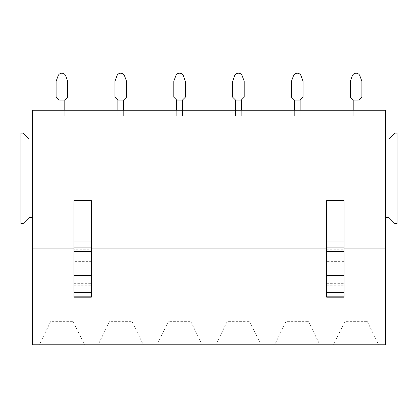 <?xml version="1.0" encoding="UTF-8"?>
<svg xmlns="http://www.w3.org/2000/svg" width="418" height="418" viewBox="0 0 418 418"><rect width="100%" height="100%" fill="white"/><g stroke="black" fill="none" stroke-linecap="round" stroke-linejoin="round"><path stroke-width="0.31" stroke-dasharray="2.09 1.57" d="M32.484 344.803L385.516 344.803L385.516 110.258L32.484 110.258L32.484 344.803M385.516 138.928L385.516 217.684L385.516 138.928L388.991 138.928L394.785 133.133L397.1 133.133L397.1 223.478L394.785 223.478L388.991 217.684L385.516 217.684M32.484 138.928L32.484 217.684L29.009 217.684L23.215 223.478L20.9 223.478L20.9 133.133L23.215 133.133L29.009 138.928L32.484 138.928L32.484 217.684M73.949 248.088L91.323 248.088M326.677 248.088L344.051 248.088M73.949 200.603L73.949 247.733L91.323 247.733L91.323 200.603M326.677 200.603L326.677 247.733L344.051 247.733L344.051 200.603M32.484 248.088L385.516 248.088M51.994 321.641L73.197 321.641L51.994 321.641M110.833 321.641L132.036 321.641L110.833 321.641M169.671 321.641L190.874 321.641L169.671 321.641M228.51 321.641L249.713 321.641L228.51 321.641M287.349 321.641L308.552 321.641L287.349 321.641M346.188 321.641L367.391 321.641L346.188 321.641M73.949 247.733L73.949 249.259L91.323 249.259L91.323 247.733L73.949 247.733L91.323 247.733M73.949 297.198L73.949 261.631L91.323 261.631L91.323 249.259M73.949 261.631L73.949 249.259M73.949 279.229L91.323 279.229L91.323 261.631M91.323 279.229L91.323 297.198M326.677 249.259L326.677 247.733L344.051 247.733L344.051 261.631L326.677 261.631L326.677 249.259L344.051 249.259M326.677 297.198L326.677 261.631M326.677 279.229L344.051 279.229L344.051 261.631M344.051 279.229L344.051 297.198M123.623 100.064L117.855 100.064L114.95 97.159L114.95 81.301L116.93 75.867A4.055 4.055 0 0 1 124.554 75.867L126.534 81.301L126.534 97.159L123.623 100.064L117.855 100.064L123.623 100.064L126.534 97.159L123.623 100.064L117.855 100.064L114.95 97.159L114.95 81.301L114.95 97.159L117.855 100.064L117.845 110.258L123.639 110.258L117.845 110.258L123.639 110.258L117.845 110.258L117.845 116.047L123.639 116.047L117.845 116.047L123.639 116.047L117.845 116.047L123.639 116.047L123.639 110.258L123.639 116.047L123.639 110.258L123.639 116.047L123.639 110.258L123.639 116.047L117.845 116.047L123.639 116.047L123.639 100.064L123.639 116.047L117.845 116.047L117.845 110.258L117.845 116.047L117.845 110.258L117.845 116.047L117.845 110.258L123.639 110.258L117.845 110.258L117.845 116.047L117.845 110.258L123.639 110.258L123.639 100.059L117.855 100.064L117.845 110.258L123.639 110.258M64.795 110.258L59.006 110.258L64.795 110.258L59.006 110.258L64.795 110.258L59.006 110.258L59.006 116.047L64.795 116.047L59.006 116.047L64.795 116.047L59.006 116.047L64.795 116.047L64.795 110.258L64.795 116.047L64.795 110.258L64.795 116.047L64.795 110.258L64.795 116.047L59.006 116.047L64.795 116.047L64.795 100.064L67.695 97.159L64.785 100.064L59.016 100.064L59.006 116.047L64.795 116.047L64.795 110.258L59.006 110.258L59.006 116.047L59.006 110.258L59.006 116.047L59.006 110.258L64.795 110.258L64.795 100.059L59.016 100.064L59.006 116.047L59.006 110.258L64.795 110.258L64.795 100.059L59.016 100.064L56.111 97.159L56.111 81.301L58.092 75.867A4.055 4.055 0 0 1 65.715 75.867L67.695 81.301L67.695 97.159L67.695 81.301L67.695 97.159L64.785 100.064L59.016 100.064L56.111 97.159L56.111 81.301L58.092 75.867A4.055 4.055 0 0 1 65.715 75.867L67.695 81.301L65.715 75.867A4.055 4.055 0 0 0 58.092 75.867M182.462 100.064L176.694 100.064L173.789 97.159L173.789 81.301L175.769 75.867A4.055 4.055 0 0 1 183.392 75.867L185.373 81.301L185.373 97.159L182.462 100.064L176.694 100.064L182.462 100.064L185.373 97.159L182.462 100.064L176.694 100.064L173.789 97.159L173.789 81.301L173.789 97.159L176.694 100.064L176.683 110.258L182.478 110.258L176.683 110.258L182.478 110.258L176.683 110.258L176.683 116.047L182.478 116.047L176.683 116.047L182.478 116.047L176.683 116.047L182.478 116.047L182.478 110.258L182.478 116.047L182.478 110.258L182.478 116.047L182.478 110.258L182.478 116.047L176.683 116.047L182.478 116.047L182.478 100.064L182.478 116.047L176.683 116.047L176.683 110.258L176.683 116.047L176.683 110.258L176.683 116.047L176.683 110.258L182.478 110.258L176.683 110.258L176.683 116.047L176.683 110.258L182.478 110.258L182.478 100.059L176.694 100.064L176.683 110.258L182.478 110.258M241.317 110.258L235.522 110.258L235.522 100.059L235.522 110.258L241.317 110.258L235.522 110.258L241.317 110.258L235.522 110.258L235.522 116.047L241.317 116.047L235.522 116.047L241.317 116.047L235.522 116.047L241.317 116.047L241.317 110.258L241.317 116.047L241.317 110.258L241.317 116.047L241.317 110.258L241.317 116.047L235.522 116.047L241.317 116.047L241.317 100.064L241.317 116.047L235.522 116.047L235.522 110.258L235.522 116.047L235.522 110.258L235.522 116.047L235.522 110.258L241.317 110.258L235.522 110.258L235.522 116.047L235.522 110.258L241.317 110.258L241.317 100.059L235.533 100.064L232.627 97.159L232.627 81.301L234.608 75.867A4.055 4.055 0 0 1 242.231 75.867L244.211 81.301L244.211 97.159L241.301 100.064L244.211 97.159L244.211 81.301L244.211 97.159L241.301 100.064L235.533 100.064L241.301 100.064L235.533 100.064L232.627 97.159L232.627 81.301L234.608 75.867A4.055 4.055 0 0 1 242.231 75.867L244.211 81.301L242.231 75.867A4.055 4.055 0 0 0 234.608 75.867M291.466 81.301L291.466 97.159L294.371 100.064L300.155 100.064L300.155 110.258L294.361 110.258L294.361 116.047L294.361 100.059L294.361 110.258L300.155 110.258L294.361 110.258L300.155 110.258L294.361 110.258L294.361 116.047L300.155 116.047L294.361 116.047L300.155 116.047L294.361 116.047L300.155 116.047L300.155 110.258L300.155 116.047L300.155 110.258L300.155 116.047L300.155 110.258L300.155 116.047L294.361 116.047L300.155 116.047L300.155 100.064L303.05 97.159L300.145 100.064L294.371 100.064L291.466 97.159L291.466 81.301L293.446 75.867A4.055 4.055 0 0 1 301.07 75.867L303.05 81.301L303.05 97.159L303.05 81.301L303.05 97.159L300.145 100.064L294.371 100.064L291.466 97.159L291.466 81.301L293.446 75.867A4.055 4.055 0 0 1 301.07 75.867L303.05 81.301L301.07 75.867A4.055 4.055 0 0 0 293.446 75.867M358.994 110.258L353.205 110.258L358.994 110.258L353.205 110.258L358.994 110.258L353.205 110.258L353.205 116.047L358.994 116.047L353.205 116.047L358.994 116.047L353.205 116.047L358.994 116.047L358.994 110.258L358.994 116.047L358.994 110.258L358.994 116.047L358.994 110.258L358.994 116.047L353.205 116.047L358.994 116.047L358.994 100.064L361.889 97.159L358.984 100.064L353.21 100.064L353.205 116.047L358.994 116.047L358.994 110.258L353.205 110.258L353.205 116.047L353.205 110.258L353.205 116.047L353.205 110.258L358.994 110.258L358.994 100.059L353.21 100.064L353.205 116.047L353.205 110.258L358.994 110.258L358.994 100.059L353.21 100.064L350.305 97.159L350.305 81.301L352.285 75.867A4.055 4.055 0 0 1 359.908 75.867L361.889 81.301L361.889 97.159L361.889 81.301L361.889 97.159L358.984 100.064L353.21 100.064L350.305 97.159L350.305 81.301L352.285 75.867A4.055 4.055 0 0 1 359.908 75.867L361.889 81.301L359.908 75.867A4.055 4.055 0 0 0 352.285 75.867M116.93 75.867A4.055 4.055 0 0 1 124.554 75.867L126.534 81.301L126.534 97.159L126.534 81.301L124.554 75.867A4.055 4.055 0 0 0 116.93 75.867L114.95 81.301M175.769 75.867A4.055 4.055 0 0 1 183.392 75.867L185.373 81.301L185.373 97.159L185.373 81.301L183.392 75.867A4.055 4.055 0 0 0 175.769 75.867L173.789 81.301M300.155 110.258L294.361 110.258L294.361 116.047L300.155 116.047L300.155 110.258L294.361 110.258L294.361 116.047L294.361 110.258L300.155 110.258L300.155 100.059M64.785 100.064L59.016 100.064L56.111 97.159L56.111 81.301M241.301 100.064L235.533 100.064L232.627 97.159L232.627 81.301M358.984 100.064L353.21 100.064L350.305 97.159L350.305 81.301M73.949 283.326L91.323 283.326M73.949 285.724L91.323 285.724M73.949 291.801L91.323 291.801M73.949 294.915L91.323 294.915M326.677 247.733L344.051 247.733M326.677 283.326L344.051 283.326M326.677 285.724L344.051 285.724M326.677 291.801L344.051 291.801M326.677 294.915L344.051 294.915M50.609 321.641L39.318 344.803M73.197 321.641L84.488 344.803M109.448 321.641L98.157 344.803M132.036 321.641L143.327 344.803M168.287 321.641L156.996 344.803M190.874 321.641L202.166 344.803M227.126 321.641L215.834 344.803M249.713 321.641L261.004 344.803M285.964 321.641L274.673 344.803M308.552 321.641L319.843 344.803M344.803 321.641L333.512 344.803M367.391 321.641L378.682 344.803"/><path stroke-width="0.63" d="M385.516 138.928L385.516 110.258L32.484 110.258L32.484 344.803L385.516 344.803L385.516 217.684L388.991 217.684L394.785 223.478L397.1 223.478L397.1 133.133L394.785 133.133L388.991 138.928L385.516 138.928L385.516 217.684M81.724 344.803L39.318 344.803L81.724 344.803M100.921 344.803L143.327 344.803L100.921 344.803M159.76 344.803L202.166 344.803L159.76 344.803M218.598 344.803L261.004 344.803L218.598 344.803M277.437 344.803L319.843 344.803L277.437 344.803M336.276 344.803L378.682 344.803L336.276 344.803M32.484 248.088L73.949 248.088M91.323 248.088L326.677 248.088M344.051 248.088L385.516 248.088M73.949 222.015L73.949 200.603L91.323 200.603L91.323 222.015L73.949 222.015L73.949 297.198L91.323 297.198L91.323 275.661L73.949 275.661M326.677 222.015L326.677 200.603L344.051 200.603L344.051 222.015L326.677 222.015L326.677 297.198L344.051 297.198L344.051 275.661L326.677 275.661M73.949 241.008L91.323 241.008L91.323 275.661M91.323 241.008L91.323 222.015M326.677 241.008L344.051 241.008L344.051 275.661M344.051 241.008L344.051 222.015M32.484 217.684L29.009 217.684L23.215 223.478L20.9 223.478L20.9 133.133L23.215 133.133L29.009 138.928L32.484 138.928M56.111 81.301L58.092 75.867A4.055 4.055 0 0 1 65.715 75.867L67.695 81.301L67.695 97.159L64.785 100.064L59.016 100.064L59.006 110.258L59.006 100.059L56.111 97.159L56.111 81.301L58.092 75.867M123.639 110.258L123.639 100.064L117.855 100.064L117.845 110.258L117.845 100.059L114.95 97.159L114.95 81.301L116.93 75.867A4.055 4.055 0 0 1 124.554 75.867L126.534 81.301L126.534 97.159L123.623 100.064M182.478 110.258L182.478 100.064L176.694 100.064L176.683 110.258L176.683 100.059L173.789 97.159L173.789 81.301L175.769 75.867A4.055 4.055 0 0 1 183.392 75.867L185.373 81.301L185.373 97.159L182.462 100.064M241.317 110.258L241.317 100.064L235.533 100.064L232.627 97.159L232.627 81.301L234.608 75.867A4.055 4.055 0 0 1 242.231 75.867L244.211 81.301L244.211 97.159L241.301 100.064M235.522 110.258L235.522 100.059L235.522 110.258M291.466 81.301L293.446 75.867A4.055 4.055 0 0 1 301.07 75.867L303.05 81.301L303.05 97.159L300.145 100.064L294.371 100.064L291.466 97.159L291.466 81.301L293.446 75.867M294.361 110.258L294.361 100.059L294.361 110.258M350.305 81.301L352.285 75.867A4.055 4.055 0 0 1 359.908 75.867L361.889 81.301L361.889 97.159L358.984 100.064L353.21 100.064L353.205 110.258L353.205 100.059L350.305 97.159L350.305 81.301L352.285 75.867M64.795 110.258L64.795 100.064M114.95 81.301L116.93 75.867M173.789 81.301L175.769 75.867M232.627 81.301L234.608 75.867M300.155 110.258L300.155 100.064M358.994 110.258L358.994 100.064M91.323 292.422L73.949 292.422M73.949 251.547L91.323 251.547M73.949 249.985L91.323 249.985M73.949 296.184L91.323 296.184M344.051 292.422L326.677 292.422M326.677 251.547L344.051 251.547M326.677 249.985L344.051 249.985M326.677 296.184L344.051 296.184"/></g></svg>
